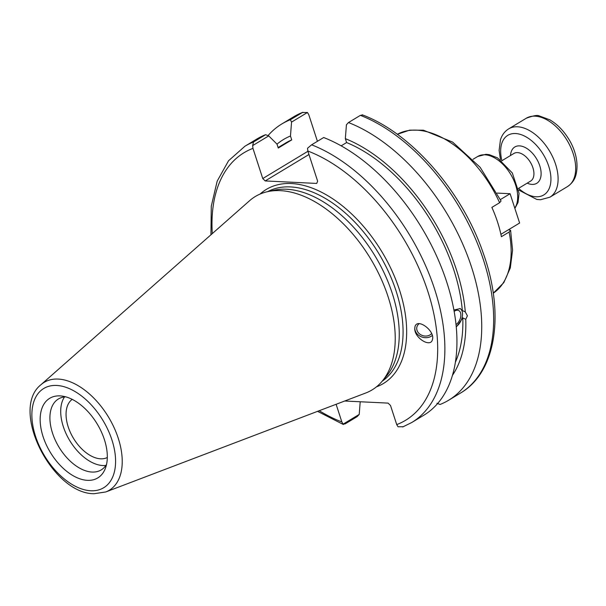 <?xml version="1.0" encoding="UTF-8"?>
<svg xmlns="http://www.w3.org/2000/svg" width="606" height="606" viewBox="0 0 606 606"><rect width="100%" height="100%" fill="white"/><g stroke="black" fill="none" stroke-linecap="round" stroke-linejoin="round"><path stroke-width="0.91" d="M508.548 229.712L510.608 230.363L509.131 232.03L501.397 236.704A92.832 54.691 -121.1 0 0 491.875 207.396L499.609 202.73L501.048 200.957L480.103 167.264L452.667 142.122L423.442 130.199L409.648 130.146L397.309 134.312A92.832 54.691 58.9 0 1 499.609 202.73M268.019 135.63A161.37 95.066 58.9 0 1 281.805 123.965L293.721 116.769A161.37 95.066 58.9 0 1 302.28 112.542L307.454 112.496L308.765 114.67L317.423 141.296M277.003 144.152A147.19 86.711 58.9 0 1 290.463 136.002L291.554 122.101L307.454 112.496M281.805 123.965A161.37 95.066 58.9 0 1 290.365 119.738L291.554 122.101M278.116 147.569L285.6 143.046A143.077 84.287 58.9 0 1 291.728 139.903L290.463 136.002M307.916 151.28L262.762 178.55L252.96 148.372L252.657 145.591L268.716 135.895L276.995 144.13L278.268 148.031L291.728 139.903M454.159 311.393A8.242 4.977 -64.7 0 1 458.666 310.514A8.242 4.977 -64.7 0 1 460.681 316.946A8.242 4.977 -64.7 0 1 456.038 324.596M431.616 333.542A8.242 6.833 15.9 0 1 421.594 335.179A8.242 6.833 15.9 0 1 416.936 326.854A8.242 6.833 15.9 0 1 419.2 323.665M453.902 309.992L460.28 308.583L462.333 310.53L465.302 311.931L467.4 315.809L465.756 319.309L462.787 317.908L456.28 327.081M456.242 326.604A10.673 6.446 115.3 0 0 462.529 313.507A10.673 6.446 115.3 0 0 459.992 308.462M465.756 319.309A147.19 86.711 58.9 0 1 452.485 375.288M465.302 311.931A147.19 86.711 58.9 0 0 345.337 138.653L346.427 124.76L348.473 122.548A161.37 95.066 58.9 0 1 469.067 259.906A161.37 95.066 58.9 0 1 448.629 400.24A161.37 95.066 58.9 0 1 440.07 404.467L436.926 403.285M462.787 317.908A143.077 84.287 58.9 0 1 455.409 362.191M415.019 326.558A10.166 8.431 -164.1 0 0 414.822 328.717A10.166 8.431 -164.1 0 0 421.488 336.868A10.166 8.431 -164.1 0 0 432.298 335.474M414.746 328.99L414.958 326.755C417.117 317.408 435.411 330.959 432.411 339.678C430.631 347.836 414.868 338.3 414.746 328.99M107.307 457.522A34.019 20.043 58.9 0 1 73.455 438.282A34.019 20.043 58.9 0 1 72.19 399.362M360.206 401.763L359.214 414.421L343.155 424.117L341.845 421.943L336.11 404.285M344.716 401.013L388.09 403.111L390.514 405.497L396.725 424.601L398.036 426.768L403.21 426.722M402.687 426.98L411.769 422.503A161.37 95.066 -121.1 0 0 432.207 282.161A161.37 95.066 -121.1 0 0 311.605 144.811L307.537 148.243L307.833 151.023L317.635 181.202L316.711 183.429L265.186 180.936L308.962 154.507M262.762 178.55L265.186 180.936M40.981 384.704L249.558 200.73A112.958 66.546 58.9 0 1 267.541 191.67L274.003 190.246A110.8 65.274 58.9 0 1 375.129 256.118A110.8 65.274 58.9 0 1 386.34 376.288L382.068 381.341A112.958 66.546 58.9 0 1 365.683 393.029L105.747 491.966A63.009 37.117 -121.1 0 0 108.519 417.11A63.009 37.117 -121.1 0 0 40.981 384.704C9.363 409.527 52.267 494.057 94.104 493.716L105.747 491.966M362.335 115.155L360.388 115.352A161.37 95.066 58.9 0 1 480.982 252.71A161.37 95.066 58.9 0 1 460.552 393.044C496.473 372.107 504.866 313.317 483.255 253.187C462.242 191.496 411.179 132.82 362.123 114.769M348.473 122.548L360.388 115.352M345.337 138.653L346.609 142.554L341.163 145.841M290.365 119.738L302.811 112.292L293.721 116.769M252.657 145.591L253.505 142.001A161.37 95.066 -121.1 0 0 244.945 146.22L228.553 160.749L217.19 181.111L211.282 206.184L210.949 234.795M359.214 414.421L357.169 416.625L345.102 423.912L343.155 424.117L343.367 424.503L317.559 411.345M244.945 146.22L257.012 138.933A161.37 95.066 58.9 0 1 265.572 134.714L253.505 142.001M268.716 135.895L265.572 134.714M311.605 144.811L323.68 137.524A161.37 95.066 58.9 0 1 444.274 274.874A161.37 95.066 58.9 0 1 423.836 415.216L411.769 422.503M43.079 436.631A46.503 27.399 58.9 0 1 61.797 396.044A46.503 27.399 58.9 0 1 97.187 423.95A46.503 27.399 58.9 0 1 105.414 468.264A46.503 27.399 58.9 0 1 75.114 476.786A46.503 27.399 58.9 0 1 43.079 436.631M267.541 191.67A112.958 66.546 58.9 0 1 370.645 258.83A112.958 66.546 58.9 0 1 382.068 381.341M346.609 142.554A143.077 84.287 58.9 0 1 462.333 310.53M106.527 464.454A41.42 24.407 58.9 0 1 101.232 469.892A41.42 24.407 58.9 0 1 52.517 433.116A41.42 24.407 58.9 0 1 58.411 398.975A41.42 24.407 58.9 0 1 65.69 396.824M105.898 465.438A41.42 24.407 58.9 0 1 63.304 426.601A41.42 24.407 58.9 0 1 64.531 396.922M500.897 234.333L519.622 223.023L510.1 193.723L500.42 199.571M497.215 193.094L510.1 193.723M509.131 232.03A92.832 54.691 58.9 0 1 493.254 293.198L503.798 282.638L510.305 267.943L512.562 250.18L510.608 230.363M473.044 159.295L477.702 156.477A32.277 19.013 58.9 0 1 508.282 170.665A32.277 19.013 58.9 0 1 514.789 208.138M376.477 386.833A113.337 66.774 -121.1 0 0 382 251.967A113.337 66.774 -121.1 0 0 260.08 194.064M267.67 191.64A110.8 65.274 58.9 0 1 378.962 253.808A110.8 65.274 58.9 0 1 382.159 381.235M341.845 421.943A156.287 92.074 58.9 0 1 319.226 410.716M212.289 233.613A156.287 92.074 58.9 0 1 252.96 148.372M307.833 151.023A156.287 92.074 58.9 0 1 427.859 291.471A156.287 92.074 58.9 0 1 396.725 424.601M90.839 490.762A57.979 34.156 58.9 0 1 32.088 410.194A57.979 34.156 58.9 0 1 98.278 413.39A57.979 34.156 58.9 0 1 90.839 490.762M501.76 160.802L513.941 153.447A16.135 9.507 58.9 0 1 530.417 162.347A16.135 9.507 58.9 0 1 530.621 181.08L518.448 188.428M527.19 183.148A21.218 12.499 -121.1 0 0 541.105 174.316A21.218 12.499 -121.1 0 0 528.402 149.53A21.218 12.499 -121.1 0 0 511.169 151.886A21.218 12.499 -121.1 0 0 510.502 155.522M501.897 160.719A34.815 20.513 58.9 0 1 501.791 143.395A34.815 20.513 58.9 0 1 533.189 142.092A34.815 20.513 58.9 0 1 549.854 186.716A34.815 20.513 58.9 0 1 518.577 188.352M518.721 190.026L536.772 199.435L540.59 199.73L549.937 197.17A39.898 23.505 -121.1 0 0 549.43 150.871A39.898 23.505 -121.1 0 0 508.684 128.866C504.753 131.328 502.018 134.933 500.473 139.698L499.109 150.356L500.473 159.81M508.684 128.866L526.266 118.246A39.898 23.505 58.9 0 1 567.011 140.251A39.898 23.505 58.9 0 1 567.511 186.557L549.937 197.17M477.702 156.477L485.936 154.318L489.163 154.636L497.564 157.886L512.312 172.975L519.062 193.322L518.032 202.465L514.88 208.419M448.629 400.24L460.552 393.044M526.266 118.246C533.409 115.602 537.795 114.845 539.416 115.981L549.756 119.783C557.134 124.109 563.428 130.479 568.633 138.895C573.965 147.197 579.722 162.166 575.639 175.998C575.223 177.217 573.814 182.262 567.511 186.557"/></g></svg>
